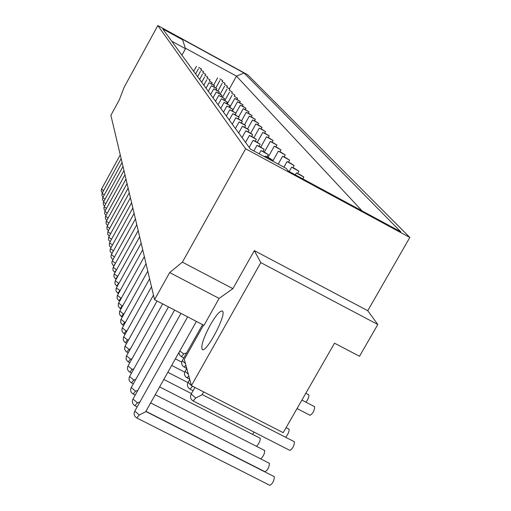 <?xml version="1.0" encoding="UTF-8"?>
<svg xmlns="http://www.w3.org/2000/svg" width="511" height="511" viewBox="0 0 511 511"><rect width="100%" height="100%" fill="white"/><g stroke="black" fill="none" stroke-linecap="round" stroke-linejoin="round"><path stroke-width="0.77" d="M133.001 399.014L137.357 402.84L139.918 401.972M145.922 411.304L265.049 471.762C267.7 470.094 269.156 467.284 269.431 463.317L269.259 463.234M285.63 437.282C288.191 434.126 289.328 431.418 289.047 429.157L288.887 429.074M305.993 402.214C308.261 398.925 309.187 396.459 308.778 394.811L308.631 394.735M131.27 387.491L135.53 391.196L137.81 390.436M260.667 458.865C263.299 456.559 264.653 453.781 264.724 450.53L264.564 450.447M129.615 376.473L133.78 380.056L135.798 379.392M256.522 446.346C259.058 443.644 260.291 440.955 260.227 438.285L260.08 438.208M128.037 365.921L132.106 369.396L133.895 368.821M252.466 434.324L254.184 432.153M179.763 351.038L183.788 353.868L186.668 352.858M126.517 355.809L130.503 359.182L132.074 358.684M125.061 346.113L128.97 349.39L130.337 348.956M268.377 157.458L272.619 160.179L265.152 156.059L268.377 157.458M299.529 174.289L303.834 177.049L296.393 172.929L299.529 174.289M123.668 336.806L127.495 339.987L128.683 339.617M264.149 151.991L268.301 154.648L260.98 150.604L264.149 151.991M294.7 168.509L298.909 171.198L291.615 167.161L294.7 168.509M122.327 327.864L126.076 330.962L127.098 330.643M260.093 146.734L264.149 149.327L256.969 145.367L260.093 146.734M290.056 162.945L294.176 165.57L287.022 161.61L290.056 162.945M121.037 319.273L124.716 322.281L125.578 322.013M256.183 141.681L260.156 144.211L253.117 140.327L256.183 141.681M285.592 157.599L289.622 160.16L282.602 156.277L285.592 157.599M119.798 311.001L123.406 313.926L124.128 313.709M252.428 136.814L256.318 139.286L249.406 135.472L252.428 136.814M281.299 152.45L285.24 154.954L278.354 151.141L281.299 152.45M118.603 303.036L122.142 305.891L122.729 305.712M248.806 132.125L252.619 134.546L245.836 130.803L248.806 132.125M277.16 147.487L281.018 149.934L274.26 146.197L277.16 147.487M117.453 295.358L120.928 298.143L121.394 298.002M245.318 127.609L249.049 129.973L242.393 126.3L245.318 127.609M273.168 142.71L276.949 145.098L270.313 141.432L273.168 142.71M116.342 287.961L120.111 290.567M241.952 123.253L245.612 125.565L239.071 121.957L241.952 123.253M269.316 138.098L273.027 140.436L266.506 136.833L269.316 138.098M115.275 280.82L118.871 283.401M238.701 119.05L242.291 121.311L235.865 117.766L238.701 119.05M265.605 133.646L269.24 135.939L262.833 132.394L265.605 133.646M114.24 273.928L117.683 276.477M235.565 114.988L239.091 117.204L232.767 113.717L235.565 114.988M262.015 129.347L265.579 131.589L259.281 128.108L262.015 129.347M232.531 111.066L235.993 113.238L229.778 109.808L232.531 111.066M258.547 125.195L262.047 127.386L255.851 123.969L258.547 125.195M229.599 107.272L232.997 109.399L226.884 106.026L229.599 107.272M255.193 121.177L258.63 123.33L252.536 119.964L255.193 121.177M226.763 103.599L230.103 105.688L224.093 102.372L226.763 103.599M251.949 117.287L255.321 119.395L249.33 116.086L251.949 117.287M224.022 100.047L227.299 102.091L221.384 98.834L224.022 100.047M248.806 113.525L252.121 115.595L246.225 112.337L248.806 113.525M221.365 96.611L224.585 98.617L218.759 95.404L221.365 96.611M245.765 109.884L249.023 111.909L243.217 108.709L245.765 109.884M218.791 93.277L221.953 95.244L216.223 92.082L218.791 93.277M242.821 106.352L246.021 108.345L240.304 105.189L242.821 106.352M216.294 90.045L219.404 91.98L213.758 88.863L216.294 90.045M239.959 102.928L243.108 104.883L237.481 101.778L239.959 102.928M213.873 86.915L216.932 88.812L211.375 85.746L213.873 86.915L214.524 85.752M237.193 99.613L240.285 101.529L234.741 98.47L237.193 99.613M211.522 83.868L214.537 85.733L209.056 82.718L211.522 83.868M234.504 96.387L237.545 98.272L234.504 96.387M209.242 80.917L212.206 82.75L209.242 80.917M231.892 93.264L234.888 95.11L231.892 93.264M207.025 78.055L209.944 79.857L207.025 78.055M229.356 90.223L232.301 92.044L229.356 90.223M204.873 75.27L207.747 77.04L204.873 75.27M226.89 87.272L229.797 89.061L226.89 87.272M202.784 72.562L205.614 74.299L202.784 72.562M224.495 84.404L227.357 86.161L224.495 84.404M200.746 69.93L203.538 71.642L200.746 69.93M222.17 81.613L224.981 83.344L222.17 81.613M136.884 418.004L269.878 485.348C272.606 483.674 274.1 480.787 274.35 476.706L274.164 476.61M134.815 411.074L139.267 415.034L145.686 411.732L196.396 321.419M297.032 408.57L310.075 415.302C312.885 413.584 314.406 410.71 314.635 406.679L314.476 406.596M193.247 401.014L289.922 450.421C292.694 448.722 294.195 445.848 294.438 441.791L294.266 441.702M191.184 394.083L195.777 398.005L202.043 394.779L203.659 391.911M195.777 398.005L193.107 400.943M232.895 288.651L219.117 298.424L169.665 272.561L182.401 262.156L232.895 288.651L254.318 250.601L367.754 310.707L377.801 324.511L260.795 262.609L254.318 250.601M219.117 298.424L203.978 325.354L154.552 299.682L169.665 272.561M210.391 324.817C216.23 314.821 220.26 310.254 222.483 311.122C227.069 314.201 205.524 354.621 202.12 349.326C200.906 345.602 203.665 337.432 210.391 324.817M377.801 324.511L359.508 356.282L334.52 343.181L283.209 432.683L191.414 385.633L260.795 262.609M203.544 325.13L184.318 359.322L191.414 385.633M219.902 78.898L222.675 80.604L219.902 78.898M198.773 67.369L201.519 69.055L198.773 67.369M181.929 55.201L185.487 48.717L182.631 39.813L181.999 39.021L244.079 73.022L400.816 231.809L288.332 171.064L286.198 168.419L250.447 149.11L162.766 28.929L182.631 39.813M171.702 41.18L185.487 48.717M185.301 48.136L236.465 76.12L244.079 73.022M229.452 88.78L236.465 76.12L362.082 210.896M245.631 148.81L409.822 237.462L247.631 74.74L157.829 25.55L245.631 148.81L182.401 262.156M409.822 237.462L367.754 310.707M157.829 25.55L124.096 87.336L119.267 99.964L110.887 115.314L154.552 299.682M137.357 402.84L134.904 405.708C132.432 404.086 131.768 401.902 132.924 399.161L180.945 313.396M188.086 382.42L191.389 385.562M192.57 386.227L189.971 389.114C187.505 387.479 186.854 385.294 188.01 382.56L189.747 379.469M135.53 391.196L133.135 394.026C130.72 392.442 130.075 390.308 131.199 387.625L174.57 310.081M185.129 371.28L188.361 374.314M188.834 376.077L186.975 377.808C184.567 376.217 183.928 374.078 185.059 371.408L186.758 368.386M133.78 380.056L131.442 382.854C129.079 381.302 128.446 379.213 129.551 376.594L168.477 306.919M182.306 360.619L185.455 363.551M185.921 365.282L184.113 367C181.756 365.442 181.13 363.353 182.235 360.74L202.548 324.613M132.106 369.396L129.82 372.155C127.514 370.641 126.894 368.597 127.974 366.036L162.651 303.892M183.788 353.868L181.367 356.652L179.553 354.89L178.991 352.424M130.503 359.182L128.267 361.909L127.839 361.654L126.108 359.303L126.243 356.371L157.081 300.998M128.97 349.39L126.779 352.079L126.364 351.83L124.665 349.524L124.799 346.656L153.466 295.122M127.495 339.987L125.355 342.645L124.946 342.402L123.279 340.141L123.413 337.33L151.499 286.799M126.076 330.962L123.981 333.587L123.579 333.344L121.95 331.128L122.078 328.375L149.608 278.808M124.716 322.281L122.659 324.875L122.27 324.638L120.666 322.467L120.794 319.765L147.788 271.124M123.406 313.926L121.394 316.488L121.005 316.258L119.44 314.131L119.561 311.48L146.037 263.733M122.142 305.891L120.168 308.42L119.791 308.19L118.252 306.102L118.373 303.502L144.351 256.618M120.928 298.143L118.993 300.64L118.622 300.423L117.108 298.367L117.23 295.818L142.729 249.758M119.759 290.676L117.856 293.148L117.492 292.924L116.01 290.912L116.125 288.408L141.164 243.153M118.629 283.471L116.764 285.911L116.406 285.7L114.949 283.72L115.064 281.261L139.65 236.778M117.536 276.515L115.703 278.929L115.352 278.719L113.921 276.77L114.036 274.356L138.194 230.621M113.244 267.272L116.482 269.802L114.681 272.184L114.336 271.973L112.931 270.064L113.046 267.687L136.788 224.674M112.279 260.834L115.435 263.293M114.918 264.244L113.698 265.663L112.759 264.941L111.883 263.191L112.081 261.242L135.428 218.932M111.347 254.612L114.407 256.988M113.499 258.623L112.739 259.358L111.57 258.349L110.957 256.924L111.155 255.008L134.112 213.374M110.446 248.589L113.404 250.888M112.305 252.875L111.82 253.252L110.453 251.942L110.018 250.486L110.261 248.978L132.834 208.003M109.571 242.757L112.433 244.986M111.226 247.183L110.299 246.922L109.418 245.714L109.386 243.14L131.602 202.797M108.728 237.11L111.5 239.263M110.223 241.582L108.575 240.017L108.549 237.481L130.414 197.757M107.91 231.636L110.593 233.719M109.29 236.088L107.629 234.153L107.885 231.668L129.257 192.877M107.112 226.328L109.718 228.347M108.415 230.71L106.965 229.145L106.94 226.686L128.133 188.137M106.345 221.174L108.869 223.135M105.592 216.179L108.045 218.082M104.87 211.324L107.246 213.17M104.161 206.61L106.473 208.405M103.478 202.03L105.726 203.774M102.813 197.578L104.991 199.271M102.162 193.247L104.289 194.889M139.267 415.034L136.756 417.941C134.227 416.28 133.55 414.044 134.725 411.234L187.633 316.865M101.529 189.032L103.599 190.629M135.025 405.772L137.178 406.865M150.643 402.904L269.431 463.317M190.098 389.178L193.088 390.711M286.096 427.643L289.047 429.157M305.802 393.272L308.778 394.811M133.243 394.083L135.204 395.08M155.235 394.722L264.724 450.53M187.09 377.872L189.677 379.194M131.544 382.905L133.326 383.818M159.624 386.904L260.227 438.285M184.222 367.058L186.751 368.361M129.915 372.206L131.538 373.036M163.82 379.437L191.465 393.579M181.469 356.704L183.826 357.917M128.357 361.954L129.826 362.708M167.838 372.283L187.984 382.611M126.862 352.124L128.191 352.807M171.683 365.435L184.733 372.136M272.229 160.876L272.599 160.218M264.724 156.82L265.152 156.059M302.799 178.882L303.809 177.093M295.32 174.839L296.393 172.929M125.431 342.689L126.632 343.303M175.369 358.863L181.744 362.139M267.1 156.794L268.281 154.68M259.179 153.824L260.98 150.604M297.689 173.357L298.884 171.236M289.162 171.517L291.615 167.161M124.052 333.619L125.131 334.175M262.999 151.384L264.13 149.359M253.852 150.949L256.969 145.367M293.007 167.64L294.151 165.609M283.899 167.174L287.022 161.61M122.729 324.907L123.694 325.405M259.051 146.191L260.144 144.243M249.183 147.372L253.117 140.327M288.504 162.147L289.603 160.192M278.214 164.108L282.602 156.277M121.452 316.52L122.314 316.967M255.257 141.189L256.298 139.318M245.548 142.39L249.406 135.472M284.167 156.858L285.221 154.986M272.746 161.15L278.354 151.141M120.226 308.452L120.992 308.842M251.597 136.373L252.6 134.572M242.048 137.593L245.836 130.803M279.99 151.767L280.999 149.966M268.051 157.286L274.26 146.197M119.044 300.672L119.721 301.017M248.071 131.736L249.036 129.998M238.675 132.975L242.393 126.3M275.959 146.861L276.936 145.13M264.347 152.093L270.313 141.432M117.907 293.173L118.495 293.48M244.667 127.265L245.599 125.591M235.424 128.51L239.071 121.957M272.076 142.135L273.008 140.461M260.763 147.104L266.506 136.833M116.808 285.936L117.319 286.198M241.384 122.953L242.278 121.337M232.281 124.211L235.865 117.766M268.32 137.574L269.22 135.958M257.301 142.301L262.833 132.394M115.748 278.955L116.182 279.178M238.209 118.788L239.078 117.223M229.247 120.053L232.767 113.717M264.698 133.167L265.567 131.614M253.948 137.67L259.281 128.108M114.726 272.203L115.09 272.395M235.143 114.764L235.98 113.257M226.322 116.042L229.778 109.808M261.191 128.913L262.034 127.411M250.703 133.205L255.851 123.969M232.179 110.874L232.984 109.418M223.486 112.158L226.884 106.026M257.806 124.799L258.617 123.349M247.56 128.9L252.536 119.964M229.311 107.112L230.091 105.707M220.746 108.402L224.093 102.372M254.529 120.82L255.308 119.421M244.514 124.741L249.33 116.086M226.533 103.478L227.286 102.111M218.095 104.768L221.384 98.834M251.355 116.974L252.108 115.614M241.556 120.73L246.225 112.337M223.844 99.952L224.572 98.629M215.527 101.248L218.759 95.404M248.282 113.244L249.01 111.928M238.688 116.853L243.217 108.709M221.237 96.541L221.946 95.263M213.042 97.837L216.223 92.082M245.299 109.635L246.008 108.358M235.897 113.123L240.304 105.189M218.708 93.232L219.398 91.993M210.628 94.529L213.758 88.863M242.412 106.135L243.102 104.902M232.371 110.976L237.481 101.778M216.262 90.025L216.926 88.825M208.29 91.322L211.375 85.746M239.614 102.743L240.279 101.542M229.797 107.38L234.741 98.47M107.585 225.466L106.071 223.601L106.173 221.531L127.047 183.545M206.022 88.211L209.056 82.718M236.893 99.447L237.538 98.284M227.293 103.893L232.083 95.257M106.78 220.382L105.432 218.868L105.432 216.523L125.987 179.093M211.573 83.9L212.199 82.763M203.819 85.196L206.808 79.773M234.255 96.253L234.881 95.129M224.866 100.52L229.503 92.14M105.994 215.444L104.595 213.636L104.851 211.356L124.965 174.762M209.331 80.968L209.938 79.869M201.679 82.265L204.624 76.918M231.687 93.149L232.294 92.057M222.496 97.243L226.999 89.112M105.24 210.653L103.989 209.178L104.008 206.936L123.969 170.559M207.153 78.119L207.741 77.052M199.597 79.416L202.503 74.146M229.196 90.14L229.79 89.074M220.196 94.069L224.565 86.174M104.506 205.99L103.299 204.534L103.324 202.35L123.004 166.477M205.032 75.353L205.607 74.312M197.578 76.644L200.44 71.451M226.775 87.209L227.35 86.174M217.954 90.99L222.196 83.312M103.79 201.462L102.532 199.731L102.66 197.885L122.065 162.504M202.976 72.664L203.531 71.655M195.611 73.954L198.434 68.832M224.418 84.36L224.974 83.357M215.77 88.001L219.896 80.534M103.094 197.054L101.976 195.643L102.015 193.548L121.145 158.646M145.827 411.476L274.35 476.706M120.257 154.89L101.389 189.326L101.338 191.376L102.424 192.768M301.892 400.094L314.635 406.679M202.177 394.537L294.438 441.791M194.934 387.44L191.095 394.237C189.9 397.098 190.609 399.353 193.222 401.001M202.12 349.326L202.656 349.607M222.132 81.594L222.668 80.61M213.643 85.094L217.66 77.832M200.97 70.052L201.513 69.062M193.701 71.336L196.486 66.277"/></g></svg>
